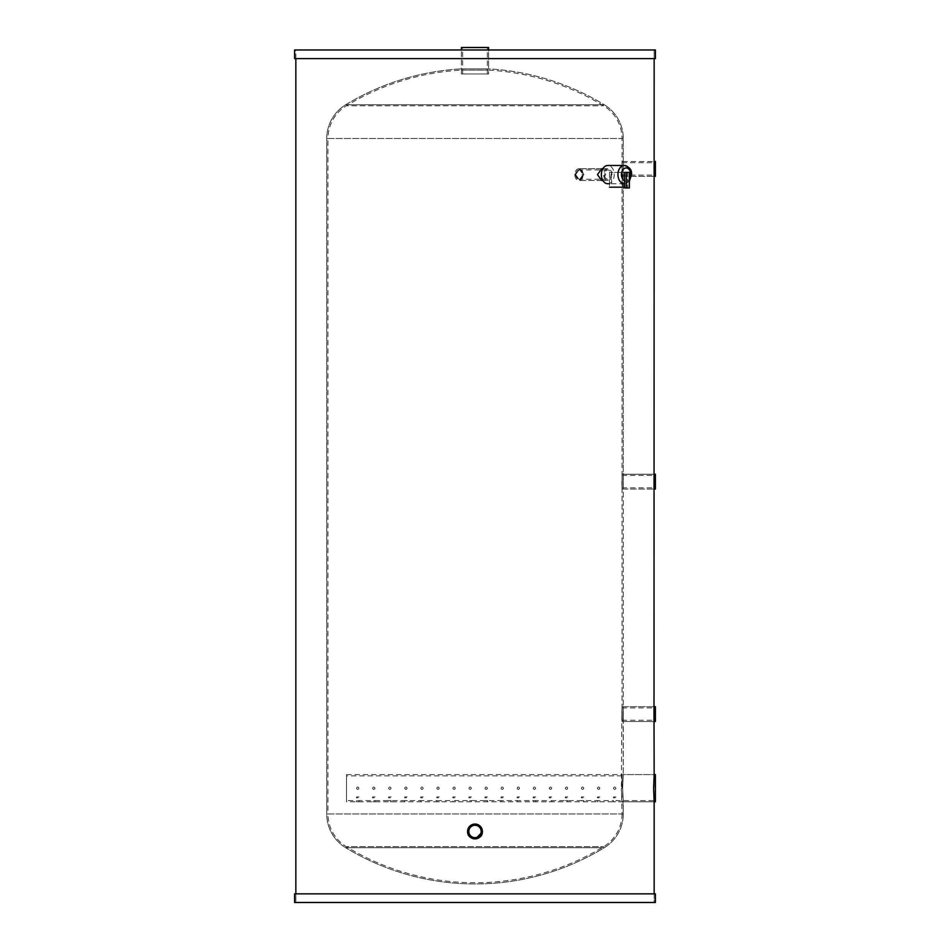 <?xml version="1.0" encoding="UTF-8"?>
<svg xmlns="http://www.w3.org/2000/svg" width="950" height="950" viewBox="0 0 950 950"><rect width="100%" height="100%" fill="white"/><g stroke="black" fill="none" stroke-linecap="round" stroke-linejoin="round"><path stroke-width="0.71" stroke-dasharray="4.75 3.56" d="M655.393 788.215L655.393 774.618L655.393 788.215M622.036 788.215L622.036 774.618L622.036 788.215M468.825 831.452A6.175 6.175 0 0 0 475 837.639A6.175 6.175 0 0 0 481.175 831.452A6.175 6.175 0 0 0 475 825.277A6.175 6.175 0 0 0 468.825 831.452M469.146 836L477.672 838.375L482.41 831.452A7.41 7.41 0 0 0 475 824.042A7.41 7.41 0 0 0 467.59 831.452A7.41 7.41 0 0 0 475 838.874A7.41 7.41 0 0 0 482.41 831.452L475 838.874M462.65 73.946L487.35 73.946L462.65 73.946L462.65 47.5L487.35 47.5L462.65 47.5M487.35 73.946L487.35 47.5M461.403 73.946L488.597 73.946L488.597 49.97L461.403 49.97L488.597 49.97L488.597 68.875L461.403 68.875L488.597 68.875A248.746 248.746 0 0 1 604.271 104.737L345.729 104.737A39.532 39.532 0 0 0 326.729 138.51L326.729 813.96A39.532 39.532 0 0 0 345.729 847.732L604.271 847.732A248.746 248.746 0 0 1 345.729 847.732A248.746 248.746 0 0 0 604.271 847.732L345.729 847.732L604.271 847.732A39.532 39.532 0 0 0 623.271 813.96A39.532 39.532 0 0 1 604.271 847.732L345.729 847.732A39.532 39.532 0 0 1 326.729 813.96L326.729 138.51A39.532 39.532 0 0 1 345.729 104.737L604.271 104.737A39.532 39.532 0 0 1 623.271 138.51L623.271 176.308L623.271 138.51A39.532 39.532 0 0 0 604.271 104.737L345.729 104.737A248.746 248.746 0 0 1 461.403 68.875A248.746 248.746 0 0 0 345.729 104.737L604.271 104.737A248.746 248.746 0 0 0 488.597 68.875L461.403 68.875L461.403 49.97L461.403 73.946L488.597 73.946M488.597 47.5L461.403 47.5M295.842 58.615L295.842 49.97L654.158 49.97L295.842 49.97L654.158 49.97L295.842 49.97L295.842 58.615L654.158 58.615L654.158 49.97L654.158 58.615L295.842 58.615M655.393 58.615L294.607 58.615M655.393 49.97L294.607 49.97M654.158 893.855L654.158 902.5L295.842 902.5L654.158 902.5L654.158 893.855L295.842 893.855L295.842 902.5L654.158 902.5L295.842 902.5L295.842 893.855L654.158 893.855M294.607 893.855L655.393 893.855M294.607 902.5L655.393 902.5M574.738 174.61L578.966 180.476L583.039 174.61L578.966 168.732L574.738 174.61M583.906 174.61L579.844 180.476L575.605 174.61L579.844 168.732L583.906 174.61L579.844 180.476L575.605 174.61L579.844 168.732L583.906 174.61M622.036 801.8L654.158 801.8L623.271 801.8L623.271 813.96L622.642 788.215L623.271 774.618L622.642 788.215L623.271 801.8L622.642 788.215L623.271 801.8L622.036 801.8L621.395 788.215L622.036 813.96L327.964 813.96L327.964 138.51L622.036 138.51L327.964 138.51A38.297 38.297 0 0 1 346.37 105.794L603.63 105.794L346.37 105.794A247.511 247.511 0 0 1 461.403 70.11L488.597 70.11L461.403 70.11L461.403 68.875L488.597 68.875L488.597 70.11A247.511 247.511 0 0 1 603.63 105.794A38.297 38.297 0 0 1 622.036 138.51L622.036 176.308L622.036 161.476L622.036 175.073L622.036 161.476L654.158 161.476L623.271 161.476L623.271 489.06L623.271 161.476L622.036 161.476M469.003 835.81L467.649 830.526M469.656 836.594L468.694 835.347M474.24 838.826L473.433 838.707M482.279 830.051L481.935 828.851M481.579 828.032L481.911 828.756M473.527 824.196L480.379 826.346L472.067 824.648L467.59 831.452L470.808 825.336M621.846 481.638L622.036 489.06L621.846 481.638M622.036 176.308L654.158 176.308L622.036 176.308L622.036 168.898L622.036 721.489L654.158 721.489L623.271 721.489L623.081 714.079L623.271 774.618L623.271 706.669L623.271 721.489L622.036 721.489L621.846 714.079L621.395 788.215L622.036 774.618L654.158 774.618L623.271 774.618L622.642 788.215L623.271 774.618L622.036 774.618M622.036 813.96A38.297 38.297 0 0 1 603.63 846.676A247.511 247.511 0 0 1 346.37 846.676L603.63 846.676L346.37 846.676A38.297 38.297 0 0 1 327.964 813.96L622.036 813.96M622.036 489.06L654.158 489.06L623.271 489.06L623.271 706.669L623.271 489.06L623.081 481.638L623.271 489.06L622.036 489.06L622.036 474.228L654.158 474.228L623.271 474.228L623.081 481.638L623.271 474.228L622.036 474.228M621.846 714.079L622.036 706.669L621.846 714.079M467.709 830.11L468.089 828.768M468.421 828.044L476.912 824.291L482.41 831.452L478.693 837.888L470.678 837.484M575.688 174.61A4.631 3.277 90 0 0 578.966 179.241A4.631 3.277 90 0 0 582.243 174.61A4.631 3.277 90 0 0 578.966 169.967A4.631 3.277 90 0 0 575.688 174.61M604.521 174.61A4.631 3.277 90 0 0 607.798 179.241A4.631 3.277 90 0 0 611.076 174.61A4.631 3.277 90 0 0 607.798 169.967A4.631 3.277 90 0 0 604.521 174.61M611.943 174.61A5.866 4.144 90 0 0 607.798 168.732A5.866 4.144 90 0 0 603.642 174.61A5.866 4.144 90 0 0 607.798 180.476A5.866 4.144 90 0 0 611.943 174.61M583.122 174.61A5.866 4.144 90 0 0 578.966 168.732A5.866 4.144 90 0 0 574.821 174.61A5.866 4.144 90 0 0 578.966 180.476A5.866 4.144 90 0 0 583.122 174.61M607.798 183.73A9.132 6.448 90 0 0 614.246 174.61A9.132 6.448 90 0 0 607.798 165.478M624.672 180.928A6.65 4.702 90 0 0 627.617 180.928L627.617 172.366L624.672 172.366M629.363 187.958L627.617 187.958L627.617 180.928A6.65 4.702 90 0 0 629.363 179.467M629.363 172.366L627.617 172.366M624.672 187.958L627.617 187.958M611.562 187.186L622.393 187.186L611.562 187.186L611.562 172.366L622.393 172.366L611.562 172.366M622.393 187.186L622.393 172.366M624.471 183.73L624.471 172.366L609.484 172.366L624.471 172.366M624.471 187.186L609.484 187.186L609.484 172.366M597.408 797.822L597.408 796.943L599.878 796.943L597.408 796.943L599.878 796.943L597.408 796.943L597.408 797.822L599.878 797.822L599.878 796.943L599.878 797.822L597.408 797.822M599.878 788.215C599.058 789.806 598.239 789.806 597.408 788.215C598.239 789.806 599.058 789.806 599.878 788.215C599.058 789.806 598.239 789.806 597.408 788.215C598.239 786.612 599.058 786.612 599.878 788.215C599.058 786.612 598.239 786.612 597.408 788.215C598.239 789.806 599.058 789.806 599.878 788.215C599.058 786.612 598.239 786.612 597.408 788.215C598.239 786.612 599.058 786.612 599.878 788.215M581.352 797.822L581.352 796.943L583.822 796.943L581.352 796.943L583.822 796.943L581.352 796.943L581.352 797.822L583.822 797.822L583.822 796.943L583.822 797.822L581.352 797.822M583.822 788.215C583.003 789.806 582.172 789.806 581.352 788.215C582.172 789.806 582.991 789.806 583.822 788.215C583.003 789.806 582.172 789.806 581.352 788.215C582.172 786.612 582.991 786.612 583.822 788.215C583.003 786.612 582.172 786.612 581.352 788.215C582.172 789.806 582.991 789.806 583.822 788.215C583.003 786.612 582.172 786.612 581.352 788.215C582.172 786.612 582.991 786.612 583.822 788.215M565.286 797.822L565.286 796.943L567.756 796.943L565.286 796.943L567.756 796.943L565.286 796.943L565.286 797.822L567.756 797.822L567.756 796.943L567.756 797.822L565.286 797.822M567.756 788.215C566.936 789.806 566.117 789.806 565.286 788.215C566.105 789.806 566.936 789.806 567.756 788.215C566.936 789.806 566.117 789.806 565.286 788.215C566.105 786.612 566.936 786.612 567.756 788.215C566.936 786.612 566.117 786.612 565.286 788.215C566.105 789.806 566.936 789.806 567.756 788.215C566.936 786.612 566.117 786.612 565.286 788.215C566.105 786.612 566.936 786.612 567.756 788.215M549.231 797.822L549.231 796.943L551.701 796.943L549.231 796.943L551.701 796.943L549.231 796.943L549.231 797.822L551.701 797.822L551.701 796.943L551.701 797.822L549.231 797.822M551.701 788.215C550.869 789.806 550.05 789.806 549.231 788.215C550.05 789.806 550.869 789.806 551.701 788.215C550.869 789.806 550.05 789.806 549.231 788.215C550.05 786.612 550.869 786.612 551.701 788.215C550.869 786.612 550.05 786.612 549.231 788.215C550.05 789.806 550.869 789.806 551.701 788.215C550.869 786.612 550.05 786.612 549.231 788.215C550.05 786.612 550.869 786.612 551.701 788.215M533.164 797.822L533.164 796.943L535.634 796.943L533.164 796.943L535.634 796.943L533.164 796.943L533.164 797.822L535.634 797.822L535.634 796.943L535.634 797.822L533.164 797.822M535.634 788.215C534.814 789.806 533.983 789.806 533.164 788.215C533.983 789.806 534.814 789.806 535.634 788.215C534.814 789.806 533.983 789.806 533.164 788.215C533.983 786.612 534.814 786.612 535.634 788.215C534.814 786.612 533.983 786.612 533.164 788.215C533.983 789.806 534.814 789.806 535.634 788.215C534.814 786.612 533.983 786.612 533.164 788.215C533.983 786.612 534.814 786.612 535.634 788.215M517.097 797.822L517.097 796.943L519.567 796.943L517.097 796.943L519.567 796.943L517.097 796.943L517.097 797.822L519.567 797.822L519.567 796.943L519.567 797.822L517.097 797.822M519.567 788.215C518.747 789.806 517.928 789.806 517.097 788.215C517.928 789.806 518.747 789.806 519.567 788.215C518.747 789.806 517.928 789.806 517.097 788.215C517.928 786.612 518.747 786.612 519.567 788.215C518.747 786.612 517.928 786.612 517.097 788.215C517.928 789.806 518.747 789.806 519.567 788.215C518.747 786.612 517.928 786.612 517.097 788.215C517.928 786.612 518.747 786.612 519.567 788.215M501.042 797.822L501.042 796.943L503.512 796.943L501.042 796.943L503.512 796.943L501.042 796.943L501.042 797.822L503.512 797.822L503.512 796.943L503.512 797.822L501.042 797.822M503.512 788.215C502.692 789.806 501.861 789.806 501.042 788.215C501.861 789.806 502.681 789.806 503.512 788.215C502.692 789.806 501.861 789.806 501.042 788.215C501.861 786.612 502.681 786.612 503.512 788.215C502.692 786.612 501.861 786.612 501.042 788.215C501.861 789.806 502.681 789.806 503.512 788.215C502.692 786.612 501.861 786.612 501.042 788.215C501.861 786.612 502.681 786.612 503.512 788.215M484.975 797.822L484.975 796.943L487.445 796.943L484.975 796.943L487.445 796.943L484.975 796.943L484.975 797.822L487.445 797.822L487.445 796.943L487.445 797.822L484.975 797.822M487.445 788.215C486.626 789.806 485.806 789.806 484.975 788.215C485.794 789.806 486.626 789.806 487.445 788.215C486.626 789.806 485.806 789.806 484.975 788.215C485.794 786.612 486.626 786.612 487.445 788.215C486.626 786.612 485.806 786.612 484.975 788.215C485.794 789.806 486.626 789.806 487.445 788.215C486.626 786.612 485.806 786.612 484.975 788.215C485.794 786.612 486.626 786.612 487.445 788.215M468.92 797.822L468.92 796.943L471.39 796.943L468.92 796.943L471.39 796.943L468.92 796.943L468.92 797.822L471.39 797.822L471.39 796.943L471.39 797.822L468.92 797.822M471.39 788.215C470.559 789.806 469.739 789.806 468.92 788.215C469.739 789.806 470.559 789.806 471.39 788.215C470.559 789.806 469.739 789.806 468.92 788.215C469.739 786.612 470.559 786.612 471.39 788.215C470.559 786.612 469.739 786.612 468.92 788.215C469.739 789.806 470.559 789.806 471.39 788.215C470.559 786.612 469.739 786.612 468.92 788.215C469.739 786.612 470.559 786.612 471.39 788.215M452.853 797.822L452.853 796.943L455.323 796.943L452.853 796.943L455.323 796.943L452.853 796.943L452.853 797.822L455.323 797.822L455.323 796.943L455.323 797.822L452.853 797.822M455.323 788.215C454.504 789.806 453.673 789.806 452.853 788.215C453.673 789.806 454.504 789.806 455.323 788.215C454.504 789.806 453.673 789.806 452.853 788.215C453.673 786.612 454.504 786.612 455.323 788.215C454.504 786.612 453.673 786.612 452.853 788.215C453.673 789.806 454.504 789.806 455.323 788.215C454.504 786.612 453.673 786.612 452.853 788.215C453.673 786.612 454.504 786.612 455.323 788.215M436.786 797.822L436.786 796.943L439.256 796.943L436.786 796.943L439.256 796.943L436.786 796.943L436.786 797.822L439.256 797.822L439.256 796.943L439.256 797.822L436.786 797.822M439.256 788.215C438.437 789.806 437.617 789.806 436.786 788.215C437.617 789.806 438.437 789.806 439.256 788.215C438.437 789.806 437.617 789.806 436.786 788.215C437.617 786.612 438.437 786.612 439.256 788.215C438.437 786.612 437.617 786.612 436.786 788.215C437.617 789.806 438.437 789.806 439.256 788.215C438.437 786.612 437.617 786.612 436.786 788.215C437.617 786.612 438.437 786.612 439.256 788.215M420.731 797.822L420.731 796.943L423.201 796.943L420.731 796.943L423.201 796.943L420.731 796.943L420.731 797.822L423.201 797.822L423.201 796.943L423.201 797.822L420.731 797.822M423.201 788.215C422.382 789.806 421.551 789.806 420.731 788.215C421.551 789.806 422.37 789.806 423.201 788.215C422.382 789.806 421.551 789.806 420.731 788.215C421.551 786.612 422.37 786.612 423.201 788.215C422.382 786.612 421.551 786.612 420.731 788.215C421.551 789.806 422.37 789.806 423.201 788.215C422.382 786.612 421.551 786.612 420.731 788.215C421.551 786.612 422.37 786.612 423.201 788.215M404.664 797.822L404.664 796.943L407.134 796.943L404.664 796.943L407.134 796.943L404.664 796.943L404.664 797.822L407.134 797.822L407.134 796.943L407.134 797.822L404.664 797.822M407.134 788.215C406.315 789.806 405.496 789.806 404.664 788.215C405.484 789.806 406.315 789.806 407.134 788.215C406.315 789.806 405.496 789.806 404.664 788.215C405.484 786.612 406.315 786.612 407.134 788.215C406.315 786.612 405.496 786.612 404.664 788.215C405.484 789.806 406.315 789.806 407.134 788.215C406.315 786.612 405.496 786.612 404.664 788.215C405.484 786.612 406.315 786.612 407.134 788.215M388.609 797.822L388.609 796.943L391.079 796.943L388.609 796.943L391.079 796.943L388.609 796.943L388.609 797.822L391.079 797.822L391.079 796.943L391.079 797.822L388.609 797.822M391.079 788.215C390.248 789.806 389.429 789.806 388.609 788.215C389.429 789.806 390.248 789.806 391.079 788.215C390.248 789.806 389.429 789.806 388.609 788.215C389.429 786.612 390.248 786.612 391.079 788.215C390.248 786.612 389.429 786.612 388.609 788.215C389.429 789.806 390.248 789.806 391.079 788.215C390.248 786.612 389.429 786.612 388.609 788.215C389.429 786.612 390.248 786.612 391.079 788.215M372.543 797.822L372.543 796.943L375.012 796.943L372.543 796.943L375.012 796.943L372.543 796.943L372.543 797.822L375.012 797.822L375.012 796.943L375.012 797.822L372.543 797.822M375.012 788.215C374.193 789.806 373.362 789.806 372.543 788.215C373.362 789.806 374.193 789.806 375.012 788.215C374.193 789.806 373.362 789.806 372.543 788.215C373.362 786.612 374.193 786.612 375.012 788.215C374.193 786.612 373.362 786.612 372.543 788.215C373.362 789.806 374.193 789.806 375.012 788.215C374.193 786.612 373.362 786.612 372.543 788.215C373.362 786.612 374.193 786.612 375.012 788.215M356.476 797.822L356.476 796.943L358.946 796.943L356.476 796.943L358.946 796.943L356.476 796.943L356.476 797.822L358.946 797.822L358.946 796.943L358.946 797.822L356.476 797.822M358.946 788.215C358.126 789.806 357.307 789.806 356.476 788.215C357.307 789.806 358.126 789.806 358.946 788.215C358.126 789.806 357.307 789.806 356.476 788.215C357.307 786.612 358.126 786.612 358.946 788.215C358.126 786.612 357.307 786.612 356.476 788.215C357.307 789.806 358.126 789.806 358.946 788.215C358.126 786.612 357.307 786.612 356.476 788.215C357.307 786.612 358.126 786.612 358.946 788.215M613.474 797.822L613.474 796.943L615.944 796.943L613.474 796.943L615.944 796.943L613.474 796.943L613.474 797.822L615.944 797.822L615.944 796.943L615.944 797.822L613.474 797.822M615.944 788.215C615.125 789.806 614.294 789.806 613.474 788.215C614.294 789.806 615.125 789.806 615.944 788.215C615.125 789.806 614.294 789.806 613.474 788.215C614.294 786.612 615.125 786.612 615.944 788.215C615.125 786.612 614.294 786.612 613.474 788.215C614.294 789.806 615.125 789.806 615.944 788.215C615.125 786.612 614.294 786.612 613.474 788.215C614.294 786.612 615.125 786.612 615.944 788.215M346.501 801.8L346.501 774.618L346.501 801.8L615.944 801.8L613.474 801.8L613.474 800.565L597.408 800.565L599.878 800.565L599.878 801.8L597.408 801.8L597.408 800.565L581.352 800.565L583.822 800.565L583.822 801.8L581.352 801.8L581.352 800.565L565.286 800.565L567.756 800.565L567.756 801.8L565.286 801.8L565.286 800.565L549.231 800.565L551.701 800.565L551.701 801.8L549.231 801.8L549.231 800.565L533.164 800.565L535.634 800.565L535.634 801.8L533.164 801.8L533.164 800.565L517.097 800.565L519.567 800.565L519.567 801.8L517.097 801.8L517.097 800.565L501.042 800.565L503.512 800.565L503.512 801.8L501.042 801.8L501.042 800.565L484.975 800.565L487.445 800.565L487.445 801.8L484.975 801.8L484.975 800.565L468.92 800.565L471.39 800.565L471.39 801.8L468.92 801.8L468.92 800.565L452.853 800.565L455.323 800.565L455.323 801.8L452.853 801.8L452.853 800.565L436.786 800.565L439.256 800.565L439.256 801.8L436.786 801.8L436.786 800.565L420.731 800.565L423.201 800.565L423.201 801.8L420.731 801.8L420.731 800.565L404.664 800.565L407.134 800.565L407.134 801.8L404.664 801.8L404.664 800.565L388.609 800.565L391.079 800.565L391.079 801.8L388.609 801.8L388.609 800.565L372.543 800.565L375.012 800.565L375.012 801.8L372.543 801.8L372.543 800.565L356.476 800.565L358.946 800.565L358.946 801.8L356.476 801.8L356.476 800.565L346.501 800.565L346.501 788.215L346.501 800.565M346.501 774.618L654.158 774.618L654.158 801.8L615.944 801.8L615.944 800.565L655.393 800.565L622.036 800.565M346.501 788.215L346.501 775.853L346.501 788.215M655.393 176.308L655.393 161.476M622.036 168.898L622.036 162.711L622.036 168.898M655.393 168.898L655.393 162.711L655.393 168.898M655.393 489.06L655.393 474.228M622.036 481.638L622.036 475.463L622.036 481.638M655.393 481.638L655.393 475.463L655.393 481.638M655.393 721.489L655.393 706.669M622.036 721.489L622.036 706.669L654.158 706.669L623.271 706.669L623.081 714.079L623.271 706.669L622.036 706.669M622.036 714.079L622.036 707.904L622.036 714.079M655.393 714.079L655.393 707.904L655.393 714.079M601.683 180.476L578.966 180.476L601.683 180.476L605.768 174.61L601.683 168.732L578.966 168.732L601.683 168.732M654.158 176.308L654.158 161.476M654.158 489.06L654.158 474.228M654.158 721.489L654.158 706.669M469.751 826.215L477.838 824.6L482.41 831.452M472.803 824.374L472.126 824.624M623.271 813.96L326.729 813.96L623.271 813.96M623.271 138.51L326.729 138.51L623.271 138.51M629.363 180.441A9.132 6.448 -90 0 1 624.672 183.73L629.363 181.236M622.036 775.853L346.501 775.853M607.798 179.241L578.966 179.241M607.798 168.732L602.858 168.732M607.798 180.476L602.858 180.476M607.798 169.967L578.966 169.967M624.399 183.73L609.484 183.73M622.036 175.073L655.393 175.073M622.036 162.711L655.393 162.711M622.036 487.813L655.393 487.813M622.036 475.463L655.393 475.463M622.036 720.254L655.393 720.254M622.036 707.904L655.393 707.904"/><path stroke-width="1.43" d="M654.158 58.615L654.004 714.079L654.158 774.618L655.393 774.618L655.393 801.8L655.393 774.618L654.158 774.618L653.636 788.215L654.158 801.8L655.393 801.8L654.158 801.8L654.158 893.855M468.825 831.452A6.175 6.175 0 0 0 475 837.639A6.175 6.175 0 0 0 481.175 831.452A6.175 6.175 0 0 0 475 825.277A6.175 6.175 0 0 0 468.825 831.452M469.751 826.215L467.59 831.452C467.127 841.023 482.873 841.011 482.41 831.452A7.41 7.41 0 0 0 475 824.042A7.41 7.41 0 0 0 467.59 831.452A7.41 7.41 0 0 0 475 838.874A7.41 7.41 0 0 0 482.41 831.452L482.279 830.051M488.597 49.97L488.597 47.5L461.403 47.5L461.403 49.97M294.607 58.615L655.393 58.615L655.393 49.97L294.607 49.97L294.607 58.615M655.393 893.855L294.607 893.855L294.607 902.5L655.393 902.5L655.393 893.855M467.744 832.948L468.124 834.242L467.744 832.948M475 838.874L474.24 838.826M473.433 838.707L472.091 838.28M469.656 836.594L469.003 835.81M481.935 828.851L481.579 828.032M468.089 828.768L468.421 828.044M624.399 183.73L624.672 183.73A9.132 6.448 -90 0 1 624.399 183.73A9.132 6.448 -90 0 1 617.939 174.61A9.132 6.448 -90 0 1 624.399 165.478L607.798 165.478A9.132 6.448 90 0 0 601.338 174.61A9.132 6.448 90 0 0 607.798 183.73L609.484 183.73M624.672 172.366L624.672 187.958L629.363 187.958L629.363 172.366L624.672 172.366M626.418 172.366L626.418 187.958M609.484 187.186L624.471 187.186L624.471 183.73M654.158 161.476L655.393 161.476L655.393 176.308L654.158 176.308M654.158 474.228L655.393 474.228L655.393 489.06L654.158 489.06M654.158 706.669L655.393 706.669L655.393 721.489L654.158 721.489M602.858 168.732L601.683 168.732L597.467 174.61L601.683 180.476L602.858 180.476M295.842 893.855L295.842 58.615M482.41 831.452L481.911 828.756M473.527 824.196L472.803 824.374M472.126 824.624L470.808 825.336M629.363 181.236L631.572 174.61C631.952 169.931 629.565 166.891 624.399 165.478A9.132 6.448 -90 0 1 630.847 174.61A6.65 4.702 90 0 0 626.145 167.948A6.65 4.702 90 0 0 621.443 174.61A6.65 4.702 90 0 0 624.672 180.928M629.363 179.467A6.65 4.702 90 0 0 630.847 174.61A9.132 6.448 -90 0 1 629.363 180.441"/></g></svg>
